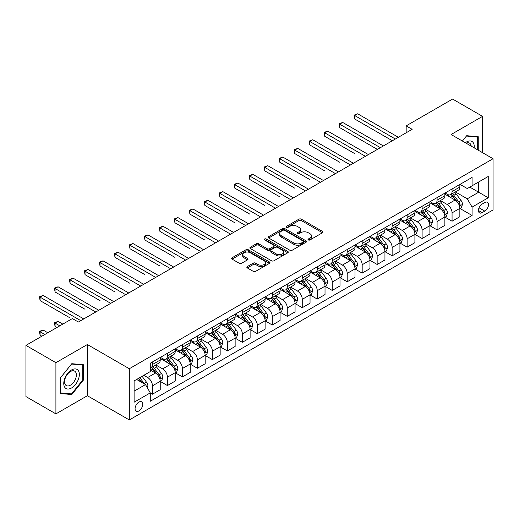 <?xml version="1.0" encoding="UTF-8"?>
<svg xmlns="http://www.w3.org/2000/svg" width="519" height="519" viewBox="0 0 519 519"><rect width="100%" height="100%" fill="white"/><g stroke="black" fill="none" stroke-linecap="round" stroke-linejoin="round"><path stroke-width="0.78" d="M308.338 239.953A1.168 0.675 0 0 0 309.986 239.953L322.487 232.739A1.661 0.96 0 0 0 322.974 232.058A1.661 0.96 0 0 0 322.487 231.383L301.312 219.154A1.661 0.96 0 0 0 298.957 219.154L286.462 226.375A1.168 0.675 0 0 0 286.118 226.848A1.168 0.675 0 0 0 286.462 227.322A1.168 0.675 0 0 0 288.11 227.322L289.725 226.388A5.326 3.075 0 0 1 297.251 226.388L299.015 227.406A5.326 3.075 0 0 1 300.579 229.58A5.326 3.075 0 0 1 299.015 231.753L297.4 232.687A1.168 0.675 0 0 0 297.063 233.161A1.168 0.675 0 0 0 297.4 233.641A1.168 0.675 0 0 0 299.048 233.641L300.663 232.707A5.326 3.075 0 0 1 308.195 232.707L309.96 233.725A5.326 3.075 0 0 1 311.517 235.898A5.326 3.075 0 0 1 309.96 238.072L308.338 239.006A1.168 0.675 0 0 0 308.001 239.48A1.168 0.675 0 0 0 308.338 239.953L308.338 239.006M138.904 410.944A5.424 3.133 120 0 0 142.446 406.163A5.424 3.133 120 0 0 141.616 401.823A5.424 3.133 120 0 0 138.904 402.089A5.424 3.133 120 0 0 135.362 406.87A5.424 3.133 120 0 0 136.192 411.217A5.424 3.133 120 0 0 138.904 410.944M247.316 266.565A1.661 0.96 0 0 0 246.83 267.24A1.661 0.96 0 0 0 247.316 267.921L253.259 271.353A1.661 0.96 0 0 0 255.608 271.353L269.491 263.334A1.661 0.96 0 0 0 269.977 262.659A1.661 0.96 0 0 0 269.491 261.978L248.316 249.756A1.661 0.96 0 0 0 245.967 249.756L232.084 257.768A1.661 0.96 0 0 0 231.597 258.449A1.661 0.96 0 0 0 232.084 259.124L239.259 263.269A1.661 0.96 0 0 0 241.614 263.269L247.55 259.837A1.661 0.96 0 0 0 248.037 259.156A1.661 0.96 0 0 0 247.55 258.481L243.995 256.425A4.45 2.569 0 0 1 242.691 254.608A4.45 2.569 0 0 1 245.435 252.234A4.45 2.569 0 0 1 250.288 252.792L264.229 260.843A4.45 2.569 0 0 1 265.533 262.659A4.45 2.569 0 0 1 262.783 265.027A4.45 2.569 0 0 1 257.937 264.476L255.608 263.133A1.661 0.96 0 0 0 253.259 263.133L247.316 266.565L247.316 267.921M87.374 344.519L55.909 362.684L25.95 345.388L25.95 396.587L55.909 413.883L87.374 395.725L129.315 419.942L129.315 368.737L87.374 344.519L87.374 395.725M482.566 152.683L482.566 116.36L451.102 134.518L493.05 158.736L129.315 368.737M482.566 116.36L452.6 99.058L406.163 125.87L406.163 132.793M25.95 345.388L72.388 318.575L78.382 322.033L412.151 129.328L406.163 125.87M289.842 250.229A1.661 0.96 0 0 0 292.197 250.229L306.074 242.211A1.661 0.96 0 0 0 306.567 241.536A1.661 0.96 0 0 0 306.074 240.855L284.905 228.632A1.661 0.96 0 0 0 282.55 228.632L268.667 236.645A1.661 0.96 0 0 0 268.18 237.326A1.661 0.96 0 0 0 268.667 238L289.842 250.229M265.073 240.206A1.168 0.675 0 0 1 266.253 240.368L266.253 238.987L287.786 251.417A1.661 0.96 0 0 1 288.272 252.098A1.661 0.96 0 0 1 287.786 252.772L273.902 260.791A1.661 0.96 0 0 1 271.547 260.791L250.379 248.562L256.315 245.163L256.315 243.774L250.379 247.206A1.661 0.96 0 0 0 249.886 247.887A1.661 0.96 0 0 0 250.379 248.562L250.379 247.206M256.315 245.163A1.661 0.96 0 0 1 258.67 245.163L258.67 243.774A1.661 0.96 0 0 0 256.315 243.774M258.67 243.774L267.259 248.731A1.661 0.96 0 0 0 269.608 248.731L273.552 246.46A1.661 0.96 0 0 0 274.038 245.779A1.661 0.96 0 0 0 273.552 245.098L264.612 239.94A1.168 0.675 0 0 1 264.268 239.46A1.168 0.675 0 0 1 264.988 238.844A1.168 0.675 0 0 1 266.253 238.987M484.778 202.54L482.145 204.058A5.255 3.036 120 0 0 478.713 208.69A5.255 3.036 120 0 0 479.517 212.9A5.255 3.036 120 0 0 482.145 212.641L484.778 211.116A5.255 3.036 120 0 0 488.21 206.491A5.255 3.036 120 0 0 487.406 202.28A5.255 3.036 120 0 0 484.778 202.54M129.315 419.942L493.05 209.942L493.05 158.736M460.035 184.375L467.282 188.559L472.076 185.796L472.076 177.42L150.289 363.203L150.289 371.572L134.11 380.914L134.11 402.225L150.289 392.883L150.289 401.258L472.076 215.476L472.076 207.107L467.282 198.803L455.364 191.92M472.076 185.796L488.256 176.454L488.256 197.765L472.076 207.107M55.909 362.684L55.909 413.883M469.799 187.106L478.667 192.225L478.667 181.987L488.256 176.454M467.282 198.803L478.667 192.225L488.256 197.765M134.11 391.157L145.495 384.585L136.627 379.46M150.289 392.954L152.45 394.2L152.45 385.831A6.779 3.912 -120 0 0 147.656 377.527L143.821 375.308M152.45 394.2L160.235 389.704L160.235 381.329A6.779 3.912 -120 0 0 155.441 373.025L150.289 370.053M160.416 381.504L167.429 385.552L167.429 377.177A6.779 3.912 -120 0 0 162.635 368.879L155.752 364.902M167.429 385.552L175.221 381.056L175.221 372.681A6.779 3.912 -120 0 0 170.427 364.377L160.235 358.499M175.396 372.856L182.409 376.904L182.409 368.529A6.779 3.912 -120 0 0 177.615 360.225L170.732 356.255M182.409 376.904L190.201 372.402L190.201 364.033A6.779 3.912 -120 0 0 185.406 355.729L175.221 349.845M190.376 364.208L197.389 368.256L197.389 359.881A6.779 3.912 -120 0 0 192.594 351.577L185.711 347.607M197.389 368.256L205.18 363.754L205.18 355.385A6.779 3.912 -120 0 0 200.386 347.081L190.201 341.197M205.362 355.554L212.368 359.602L212.368 351.233A6.779 3.912 -120 0 0 207.574 342.929L200.691 338.952M212.368 359.602L220.16 355.106L220.16 346.737A6.779 3.912 -120 0 0 215.366 338.433L205.18 332.549M220.341 346.906L227.354 350.954L227.354 342.585A6.779 3.912 -120 0 0 222.56 334.281L215.677 330.305M227.354 350.954L235.139 346.458L235.139 338.083A6.779 3.912 -120 0 0 230.345 329.786L220.16 323.901M235.321 338.258L242.334 342.306L242.334 333.931A6.779 3.912 -120 0 0 237.54 325.634L230.657 321.657M242.334 342.306L250.119 337.811L250.119 329.435A6.779 3.912 -120 0 0 245.331 321.131L235.139 315.254M250.301 329.61L257.314 333.659L257.314 325.283A6.779 3.912 -120 0 0 252.519 316.979L245.636 313.009M257.314 333.659L265.105 329.163L265.105 320.787A6.779 3.912 -120 0 0 260.311 312.483L250.119 306.606M265.28 320.963L272.293 325.011L272.293 316.635A6.779 3.912 -120 0 0 267.499 308.331L260.616 304.361M272.293 325.011L280.085 320.508L280.085 312.14A6.779 3.912 -120 0 0 275.291 303.836L265.105 297.951M280.266 312.308L287.273 316.356L287.273 307.988A6.779 3.912 -120 0 0 282.479 299.684L275.595 295.707M287.273 316.356L295.064 311.861L295.064 303.492A6.779 3.912 -120 0 0 290.27 295.188L280.085 289.304M295.246 303.66L302.253 307.709L302.253 299.34A6.779 3.912 -120 0 0 297.458 291.036L290.575 287.059M302.253 307.709L310.044 303.213L310.044 294.837A6.779 3.912 -120 0 0 305.25 286.54L295.064 280.656M310.226 295.013L317.239 299.061L317.239 290.692A6.779 3.912 -120 0 0 312.444 282.388L305.561 278.411M317.239 299.061L325.024 294.565L325.024 286.19A6.779 3.912 -120 0 0 320.229 277.886L310.044 272.008M325.205 286.365L332.218 290.413L332.218 282.038A6.779 3.912 -120 0 0 327.424 273.734L320.541 269.763M332.218 290.413L340.003 285.917L340.003 277.542A6.779 3.912 -120 0 0 335.216 269.238L325.024 263.36M340.185 277.717L347.198 281.765L347.198 273.39A6.779 3.912 -120 0 0 342.404 265.086L335.521 261.115M347.198 281.765L354.99 277.263L354.99 268.894A6.779 3.912 -120 0 0 350.195 260.59L340.003 254.706M355.165 269.069L362.178 273.111L362.178 264.742A6.779 3.912 -120 0 0 357.383 256.438L350.5 252.468M362.178 273.111L369.969 268.615L369.969 260.246A6.779 3.912 -120 0 0 365.175 251.942L354.99 246.058M370.151 260.415L377.157 264.463L377.157 256.094A6.779 3.912 -120 0 0 372.363 247.79L365.48 243.813M377.157 264.463L384.949 259.967L384.949 251.592A6.779 3.912 -120 0 0 380.155 243.294L369.969 237.41M385.13 251.767L392.137 255.815L392.137 247.446A6.779 3.912 -120 0 0 387.343 239.142L380.466 235.165M392.137 255.815L399.928 251.319L399.928 242.944A6.779 3.912 -120 0 0 395.134 234.64L384.949 228.762M400.11 243.119L407.123 247.167L407.123 238.792A6.779 3.912 -120 0 0 402.329 230.488L395.446 226.518M407.123 247.167L414.908 242.671L414.908 234.296A6.779 3.912 -120 0 0 410.114 225.992L399.928 220.114M415.09 234.471L422.103 238.519L422.103 230.144A6.779 3.912 -120 0 0 417.308 221.84L410.425 217.87M422.103 238.519L429.894 234.017L429.894 225.648A6.779 3.912 -120 0 0 425.1 217.344L414.908 211.46M430.069 225.823L437.082 229.872L437.082 221.496A6.779 3.912 -120 0 0 432.288 213.192L425.405 209.222M437.082 229.872L444.874 225.369L444.874 217A6.779 3.912 -120 0 0 440.08 208.696L429.894 202.812M445.049 217.169L452.062 221.217L452.062 212.848A6.779 3.912 -120 0 0 447.268 204.544L440.384 200.568M452.062 221.217L459.853 216.721L459.853 208.353A6.779 3.912 -120 0 0 455.059 200.049L444.874 194.164M445.049 193.023L447.268 194.301A6.779 3.912 -120 0 0 450.661 194.638A6.779 3.912 -120 0 0 452.062 191.537L452.062 188.974M430.069 201.67L432.288 202.955A6.779 3.912 -120 0 0 435.675 203.286A6.779 3.912 -120 0 0 437.082 200.185L437.082 197.622M415.09 210.318L417.308 211.603A6.779 3.912 -120 0 0 420.695 211.94A6.779 3.912 -120 0 0 422.103 208.833L422.103 206.277M400.11 218.973L402.329 220.251A6.779 3.912 -120 0 0 405.715 220.588A6.779 3.912 -120 0 0 407.123 217.48L407.123 214.924M385.13 227.62L387.343 228.898A6.779 3.912 -120 0 0 390.736 229.236A6.779 3.912 -120 0 0 392.137 226.135L392.137 223.572M370.151 236.268L372.363 237.546A6.779 3.912 -120 0 0 375.756 237.884A6.779 3.912 -120 0 0 377.157 234.783L377.157 232.22M355.165 244.916L357.383 246.201A6.779 3.912 -120 0 0 360.776 246.531A6.779 3.912 -120 0 0 362.178 243.43L362.178 240.868M340.185 253.564L342.404 254.848A6.779 3.912 -120 0 0 345.79 255.179A6.779 3.912 -120 0 0 347.198 252.078L347.198 249.516M325.205 262.218L327.424 263.496A6.779 3.912 -120 0 0 330.811 263.834A6.779 3.912 -120 0 0 332.218 260.726L332.218 258.17M310.226 270.866L312.444 272.144A6.779 3.912 -120 0 0 315.831 272.481A6.779 3.912 -120 0 0 317.239 269.374L317.239 266.818M295.246 279.514L297.458 280.792A6.779 3.912 -120 0 0 300.851 281.129A6.779 3.912 -120 0 0 302.253 278.028L302.253 275.466M280.26 288.162L282.479 289.44A6.779 3.912 -120 0 0 285.872 289.777A6.779 3.912 -120 0 0 287.273 286.676L287.273 284.114M265.28 296.81L267.499 298.094A6.779 3.912 -120 0 0 270.892 298.425A6.779 3.912 -120 0 0 272.293 295.324L272.293 292.761M250.301 305.464L252.519 306.742A6.779 3.912 -120 0 0 255.906 307.079A6.779 3.912 -120 0 0 257.314 303.972L257.314 301.416M235.321 314.112L237.54 315.39A6.779 3.912 -120 0 0 240.926 315.727A6.779 3.912 -120 0 0 242.334 312.62L242.334 310.064M220.341 322.76L222.56 324.038A6.779 3.912 -120 0 0 225.947 324.375A6.779 3.912 -120 0 0 227.354 321.274L227.354 318.711M205.362 331.407L207.574 332.685A6.779 3.912 -120 0 0 210.967 333.023A6.779 3.912 -120 0 0 212.368 329.922L212.368 327.359M190.376 340.055L192.594 341.34A6.779 3.912 -120 0 0 195.987 341.671A6.779 3.912 -120 0 0 197.389 338.57L197.389 336.007M175.396 348.703L177.615 349.988A6.779 3.912 -120 0 0 181.008 350.325A6.779 3.912 -120 0 0 182.409 347.217L182.409 344.661M160.416 357.357L162.635 358.635A6.779 3.912 -120 0 0 166.022 358.973A6.779 3.912 -120 0 0 167.429 355.865L167.429 353.309M460.035 208.521L472.076 215.476M450.661 194.638L458.446 190.142A6.779 3.912 -120 0 0 459.853 187.041L459.853 184.479M435.675 203.286L443.466 198.79A6.779 3.912 -120 0 0 444.874 195.689L444.874 193.126M420.695 211.94L428.486 207.438A6.779 3.912 -120 0 0 429.894 204.337L429.894 201.774M405.715 220.588L413.507 216.086A6.779 3.912 -120 0 0 414.908 212.985L414.908 210.422M390.736 229.236L398.527 224.74A6.779 3.912 -120 0 0 399.928 221.632L399.928 219.076M375.756 237.884L383.547 233.388A6.779 3.912 -120 0 0 384.949 230.28L384.949 227.724M360.776 246.531L368.561 242.036A6.779 3.912 -120 0 0 369.969 238.935L369.969 236.372M345.79 255.179L353.582 250.683A6.779 3.912 -120 0 0 354.99 247.582L354.99 245.02M330.811 263.834L338.602 259.331A6.779 3.912 -120 0 0 340.003 256.23L340.003 253.668M315.831 272.481L323.622 267.986A6.779 3.912 -120 0 0 325.024 264.878L325.024 262.322M300.851 281.129L308.643 276.633A6.779 3.912 -120 0 0 310.044 273.526L310.044 270.97M285.872 289.777L293.663 285.281A6.779 3.912 -120 0 0 295.064 282.18L295.064 279.618M270.892 298.425L278.677 293.929A6.779 3.912 -120 0 0 280.085 290.828L280.085 288.266M255.906 307.079L263.697 302.577A6.779 3.912 -120 0 0 265.105 299.476L265.105 296.913M240.926 315.727L248.718 311.231A6.779 3.912 -120 0 0 250.119 308.124L250.119 305.568M225.947 324.375L233.738 319.879A6.779 3.912 -120 0 0 235.139 316.772L235.139 314.216M210.967 333.023L218.758 328.527A6.779 3.912 -120 0 0 220.16 325.426L220.16 322.863M195.987 341.671L203.779 337.175A6.779 3.912 -120 0 0 205.18 334.074L205.18 331.511M181.008 350.325L188.793 345.823A6.779 3.912 -120 0 0 190.201 342.722L190.201 340.159M166.022 358.973L173.813 354.471A6.779 3.912 -120 0 0 175.221 351.369L175.221 348.807M150.289 367.893A6.779 3.912 -120 0 0 151.042 367.621L158.833 363.125A6.779 3.912 -120 0 0 160.235 360.017L160.235 357.461M151.042 367.621A6.779 3.912 -120 0 0 152.45 364.52L152.45 361.957M145.495 384.585L150.289 392.883M478.252 150.192L478.252 136.737L466.685 135.706L462.397 141.038M60.223 393.506L71.791 394.537L83.358 380.148L83.358 364.727L71.791 363.696L60.223 378.085L60.223 393.506M82.755 379.804L83.358 380.148M70.571 393.83L71.791 394.537M308.805 240.122L309.96 239.454A5.326 3.075 0 0 0 311.517 237.28L311.517 235.898M300.579 229.58L300.579 230.968A5.326 3.075 0 0 1 299.015 233.141L297.867 233.803M322.468 232.752L301.312 220.543A1.661 0.96 0 0 0 298.957 220.543L286.923 227.484M306.054 242.224L284.905 230.014A1.661 0.96 0 0 0 282.55 230.014L268.693 238.013M303.135 242.01A1.168 0.675 0 0 0 303.479 241.536A1.168 0.675 0 0 0 303.135 241.056L284.548 230.326A1.168 0.675 0 0 0 282.9 230.326L281.194 231.312A5.326 3.075 0 0 0 279.637 233.485A5.326 3.075 0 0 0 281.194 235.658L293.903 242.996A5.326 3.075 0 0 0 301.429 242.996L303.135 242.01L303.135 243.392A1.168 0.675 0 0 0 303.479 242.918L303.479 241.536M279.637 233.485L279.637 234.873A5.326 3.075 0 0 0 281.194 237.047L281.194 235.658M303.135 243.392L301.429 244.378A5.326 3.075 0 0 1 293.903 244.378L281.194 237.047M258.67 245.163L267.259 250.119A1.661 0.96 0 0 0 269.608 250.119L273.552 247.842A1.661 0.96 0 0 0 274.038 247.161L274.038 245.779M266.253 240.368L287.76 252.785M276.166 253.875A4.45 2.569 0 0 0 281.019 254.433A4.45 2.569 0 0 0 283.763 252.059A4.45 2.569 0 0 0 282.459 250.242L277.548 247.407A1.661 0.96 0 0 0 275.2 247.407L271.255 249.684A1.661 0.96 0 0 0 270.769 250.366A1.661 0.96 0 0 0 271.255 251.04L276.166 253.875L276.166 255.264A4.45 2.569 0 0 0 281.019 255.822A4.45 2.569 0 0 0 283.763 253.447L283.763 252.059M270.769 250.366L270.769 251.747A1.661 0.96 0 0 0 271.255 252.429L271.255 251.04M276.166 255.264L271.255 252.429M265.533 262.659L265.533 264.041A4.45 2.569 0 0 1 262.783 266.416A4.45 2.569 0 0 1 257.937 265.858L255.608 264.515A1.661 0.96 0 0 0 253.259 264.515L247.336 267.934M242.691 254.608L242.691 255.99A4.45 2.569 0 0 0 243.995 257.807L243.995 256.425M247.531 259.85L243.995 257.807M269.471 263.347L248.316 251.138A1.661 0.96 0 0 0 245.967 251.138L232.103 259.137M459.853 208.625L461.294 207.795L462.487 204.337A4.489 2.595 -120 0 0 461.054 200.509L456.156 193.976A12.969 7.487 -120 0 0 454.741 192.283M449.876 197.051A12.969 7.487 -120 0 0 447.222 194.275M459.445 205.874L460.061 204.525A4.489 2.595 -120 0 0 458.777 201.826L453.878 195.287A12.969 7.487 -120 0 0 452.464 193.593M451.258 194.294A10.763 6.215 60 0 1 453.029 196.299L457.168 201.833M354.685 153.585L324.725 136.283L324.725 132.825L327.723 131.093L368.412 154.584M451.03 194.424A12.969 7.487 60 0 1 452.445 196.117L455.701 200.464M395.374 139.021L354.685 115.529L357.682 113.797L398.371 137.288M392.377 140.746L354.685 118.987L354.685 115.529L354.029 115.147L357.682 113.797M354.685 118.987L354.029 115.147M444.874 217.273L446.308 216.442L447.508 212.985A4.489 2.595 -120 0 0 446.074 209.163L441.176 202.624A12.969 7.487 -120 0 0 439.762 200.931M434.896 205.699A12.969 7.487 -120 0 0 432.236 202.923M444.465 214.522L445.081 213.179A4.489 2.595 -120 0 0 443.797 210.474L438.899 203.941A12.969 7.487 -120 0 0 437.485 202.241M436.278 202.942A10.763 6.215 60 0 1 438.049 204.947L442.188 210.48M339.705 162.233L309.746 144.937L309.746 141.473L312.743 139.747L353.426 163.238M436.051 203.072A12.969 7.487 60 0 1 437.465 204.771L440.715 209.112M429.894 225.927L431.328 225.097L432.528 221.632A4.489 2.595 -120 0 0 431.094 217.811L426.196 211.272A12.969 7.487 -120 0 0 424.782 209.579M419.91 214.353A12.969 7.487 -120 0 0 417.257 211.57M429.479 223.176L430.102 221.827A4.489 2.595 -120 0 0 428.817 219.122L423.919 212.589A12.969 7.487 -120 0 0 422.505 210.896M421.298 211.59A10.763 6.215 60 0 1 423.063 213.601L427.208 219.128M324.725 170.881L294.766 153.585L294.766 150.121L297.763 148.395L338.446 171.886M421.065 211.726A12.969 7.487 60 0 1 422.479 213.419L425.736 217.766M414.908 234.575L416.348 233.745L417.548 230.28A4.489 2.595 -120 0 0 416.115 226.459L411.217 219.92A12.969 7.487 -120 0 0 409.802 218.227M404.93 223.001A12.969 7.487 -120 0 0 402.277 220.225M414.499 231.824L415.122 230.475A4.489 2.595 -120 0 0 413.838 227.776L408.94 221.237A12.969 7.487 -120 0 0 407.525 219.543M406.319 220.238A10.763 6.215 60 0 1 408.083 222.249L412.229 227.776M309.746 179.529L279.786 162.233L279.786 158.775L282.777 157.043L323.467 180.534M406.085 220.374A12.969 7.487 60 0 1 407.499 222.067L410.756 226.414M380.395 147.668L339.705 124.177L342.702 122.445L383.392 145.936M377.397 149.394L339.705 127.635L339.705 124.177L339.05 123.794L342.702 122.445M339.705 127.635L339.05 123.794M365.415 156.316L324.07 132.442L327.723 131.093M324.725 136.283L324.07 132.442M350.435 164.964L309.084 141.097L312.743 139.747M309.746 144.937L309.084 141.097M399.928 243.223L401.369 242.392L402.569 238.935A4.489 2.595 -120 0 0 401.135 235.107L396.237 228.574A12.969 7.487 -120 0 0 394.823 226.874M389.951 231.649A12.969 7.487 -120 0 0 387.297 228.873M399.52 240.472L400.143 239.123A4.489 2.595 -120 0 0 398.858 236.424L393.96 229.885A12.969 7.487 -120 0 0 392.546 228.191M391.339 228.885A10.763 6.215 60 0 1 393.104 230.897L397.249 236.43M294.766 188.183L264.8 170.881L264.8 167.423L267.798 165.691L308.487 189.182M391.105 229.022A12.969 7.487 60 0 1 392.52 230.715L395.776 235.062M335.449 173.612L294.104 149.744L297.763 148.395M294.766 153.585L294.104 149.744M474.152 147.831A11.016 6.358 120 0 0 473.192 142.595A11.016 6.358 120 0 0 465.329 142.731M471.2 146.124A8.343 4.814 120 0 0 470.461 144.003A8.343 4.814 120 0 0 469.52 143.134A8.343 4.814 120 0 0 466.094 143.173M466.419 136.036L477.649 137.048L477.649 149.848M476.909 136.62L477.649 137.048M462.423 141.051L466.445 136.049M71.551 369.982A11.016 6.358 120 0 0 63.759 383.476A11.016 6.358 120 0 0 71.551 387.972A11.016 6.358 120 0 0 79.342 374.478A11.016 6.358 120 0 0 71.551 369.982M70.461 371.539A8.343 4.814 120 0 0 65.011 378.889A8.343 4.814 120 0 0 66.289 385.572A8.343 4.814 120 0 0 70.461 385.156A8.343 4.814 120 0 0 75.91 377.806A8.343 4.814 120 0 0 74.632 371.124A8.343 4.814 120 0 0 70.461 371.539M82.755 379.979L71.551 393.921L60.347 392.915L60.347 377.975L71.551 364.04L82.755 365.039L82.755 379.979M82.015 364.61L82.755 365.039M384.949 251.871L386.389 251.04L387.583 247.582A4.489 2.595 -120 0 0 386.149 243.755L381.257 237.222A12.969 7.487 -120 0 0 379.843 235.529M374.971 240.297A12.969 7.487 -120 0 0 372.318 237.52M384.54 249.12L385.163 247.771A4.489 2.595 -120 0 0 383.872 245.072L378.98 238.532A12.969 7.487 -120 0 0 377.566 236.839M376.359 237.54A10.763 6.215 60 0 1 378.124 239.544L382.269 245.078M279.786 196.831L249.821 179.529L249.821 176.071L252.818 174.339L293.507 197.83M376.126 237.67A12.969 7.487 60 0 1 377.54 239.363L380.797 243.709M369.969 260.519L371.409 259.688L372.603 256.23A4.489 2.595 -120 0 0 371.169 252.409L366.271 245.87A12.969 7.487 -120 0 0 364.857 244.177M359.991 248.945A12.969 7.487 -120 0 0 357.338 246.168M369.56 257.768L370.177 256.425A4.489 2.595 -120 0 0 368.892 253.72L363.994 247.187A12.969 7.487 -120 0 0 362.58 245.487M361.373 246.188A10.763 6.215 60 0 1 363.144 248.192L367.283 253.726M264.8 205.479L234.841 188.176L234.841 184.719L237.838 182.993L278.528 206.484M361.146 246.317A12.969 7.487 60 0 1 362.56 248.017L365.817 252.357M354.99 269.173L356.423 268.342L357.623 264.878A4.489 2.595 -120 0 0 356.19 261.057L351.292 254.518A12.969 7.487 -120 0 0 349.877 252.824M345.005 257.599A12.969 7.487 -120 0 0 342.352 254.816M354.581 266.416L355.197 265.073A4.489 2.595 -120 0 0 353.913 262.367L349.015 255.835A12.969 7.487 -120 0 0 347.6 254.141M346.394 254.835A10.763 6.215 60 0 1 348.165 256.847L352.304 262.374M249.821 214.126L219.861 196.831L219.861 193.366L222.859 191.641L263.542 215.132M346.167 254.972A12.969 7.487 60 0 1 347.581 256.665L350.831 261.012M340.003 277.821L341.444 276.99L342.644 273.526A4.489 2.595 -120 0 0 341.21 269.705L336.312 263.165A12.969 7.487 -120 0 0 334.898 261.472M330.026 266.247A12.969 7.487 -120 0 0 327.372 263.47M339.595 275.07L340.217 273.721A4.489 2.595 -120 0 0 338.933 271.022L334.035 264.482A12.969 7.487 -120 0 0 332.621 262.789M331.414 263.483A10.763 6.215 60 0 1 333.179 265.494L337.324 271.022M234.841 222.774L204.882 205.479L204.882 202.021L207.879 200.289L248.562 223.78M331.18 263.62A12.969 7.487 60 0 1 332.595 265.313L335.851 269.659M325.024 286.469L326.464 285.638L327.664 282.18A4.489 2.595 -120 0 0 326.23 278.353L321.332 271.813A12.969 7.487 -120 0 0 319.918 270.12M315.046 274.895A12.969 7.487 -120 0 0 312.393 272.118M324.615 283.718L325.238 282.368A4.489 2.595 -120 0 0 323.953 279.67L319.055 273.13A12.969 7.487 -120 0 0 317.641 271.437M316.434 272.131A10.763 6.215 60 0 1 318.199 274.142L322.344 279.676M219.861 231.429L189.902 214.126L189.902 210.669L192.893 208.936L233.582 232.428M316.201 272.267A12.969 7.487 60 0 1 317.615 273.961L320.872 278.307M320.47 182.266L279.125 158.392L282.777 157.043M279.786 162.233L279.125 158.392M305.49 190.914L264.145 167.04L267.798 165.691M264.8 170.881L264.145 167.04M290.51 199.562L249.165 175.688L252.818 174.339M249.821 179.529L249.165 175.688M275.531 208.21L234.179 184.342L237.838 182.993M234.841 188.176L234.179 184.342M260.551 216.858L219.2 192.99L222.859 191.641M219.861 196.831L219.2 192.99M310.044 295.116L311.484 294.286L312.678 290.828A4.489 2.595 -120 0 0 311.251 287.001L306.353 280.468A12.969 7.487 -120 0 0 304.938 278.768M300.066 283.543A12.969 7.487 -120 0 0 297.413 280.766M309.635 292.366L310.258 291.016A4.489 2.595 -120 0 0 308.974 288.317L304.076 281.778A12.969 7.487 -120 0 0 302.661 280.085M301.455 280.785A10.763 6.215 60 0 1 303.219 282.79L307.365 288.324M204.882 240.076L174.916 222.774L174.916 219.316L177.913 217.584L218.603 241.076M301.221 280.915A12.969 7.487 60 0 1 302.635 282.608L305.892 286.955M245.565 225.512L204.22 201.638L207.879 200.289M204.882 205.479L204.22 201.638M295.064 303.764L296.505 302.934L297.698 299.476A4.489 2.595 -120 0 0 296.265 295.648L291.373 289.115A12.969 7.487 -120 0 0 289.952 287.422M285.087 292.191A12.969 7.487 -120 0 0 282.433 289.414M294.656 301.014L295.279 299.664A4.489 2.595 -120 0 0 293.988 296.965L289.096 290.426A12.969 7.487 -120 0 0 287.675 288.733M286.475 289.433A10.763 6.215 60 0 1 288.24 291.438L292.385 296.972M189.902 248.724L159.936 231.422L159.936 227.964L162.934 226.239L203.623 249.723M286.241 289.563A12.969 7.487 60 0 1 287.656 291.256L290.912 295.603M230.585 234.16L189.24 210.286L192.893 208.936M189.902 214.126L189.24 210.286M280.085 312.412L281.519 311.582L282.719 308.124A4.489 2.595 -120 0 0 281.285 304.303L276.387 297.763A12.969 7.487 -120 0 0 274.973 296.07M270.107 300.838A12.969 7.487 -120 0 0 267.447 298.062M279.676 309.661L280.292 308.318A4.489 2.595 -120 0 0 279.008 305.613L274.11 299.08A12.969 7.487 -120 0 0 272.696 297.387M271.489 298.081A10.763 6.215 60 0 1 273.26 300.086L277.399 305.62M174.916 257.372L144.957 240.076L144.957 236.612L147.954 234.886L188.644 258.378M271.262 298.217A12.969 7.487 60 0 1 272.676 299.911L275.933 304.257M215.606 242.808L174.261 218.934L177.913 217.584M174.916 222.774L174.261 218.934M265.105 321.066L266.539 320.236L267.739 316.772A4.489 2.595 -120 0 0 266.305 312.951L261.407 306.411A12.969 7.487 -120 0 0 259.993 304.718M255.121 309.493A12.969 7.487 -120 0 0 252.468 306.71M264.696 318.316L265.313 316.966A4.489 2.595 -120 0 0 264.028 314.261L259.13 307.728A12.969 7.487 -120 0 0 257.716 306.035M256.509 306.729A10.763 6.215 60 0 1 258.274 308.74L262.419 314.267M159.936 266.02L129.977 248.724L129.977 245.266L132.974 243.534L173.657 267.026M256.276 306.865A12.969 7.487 60 0 1 257.696 308.558L260.947 312.905M200.626 251.456L159.281 227.582L162.934 226.239M159.936 231.422L159.281 227.582M250.119 329.714L251.559 328.884L252.759 325.426A4.489 2.595 -120 0 0 251.326 321.598L246.428 315.059A12.969 7.487 -120 0 0 245.013 313.366M240.141 318.141A12.969 7.487 -120 0 0 237.488 315.364M249.71 326.964L250.333 325.614A4.489 2.595 -120 0 0 249.049 322.915L244.151 316.376A12.969 7.487 -120 0 0 242.736 314.683M241.53 315.377A10.763 6.215 60 0 1 243.294 317.388L247.44 322.922M144.957 274.668L114.997 257.372L114.997 253.914L117.995 252.182L158.678 275.673M241.296 315.513A12.969 7.487 60 0 1 242.71 317.206L245.967 321.553M185.646 260.103L144.295 236.236L147.954 234.886M144.957 240.076L144.295 236.236M235.139 338.362L236.58 337.532L237.78 334.074A4.489 2.595 -120 0 0 236.346 330.246L231.448 323.713A12.969 7.487 -120 0 0 230.034 322.014M225.162 326.788A12.969 7.487 -120 0 0 222.508 324.012M234.731 335.611L235.354 334.262A4.489 2.595 -120 0 0 234.069 331.563L229.171 325.024A12.969 7.487 -120 0 0 227.757 323.331M226.55 324.025A10.763 6.215 60 0 1 228.315 326.036L232.46 331.57M129.977 283.322L100.018 266.02L100.018 262.562L103.009 260.83L143.698 284.321M226.316 324.161A12.969 7.487 60 0 1 227.731 325.854L230.987 330.201M170.667 268.751L129.315 244.884L132.974 243.534M129.977 248.724L129.315 244.884M220.16 347.01L221.6 346.179L222.794 342.722A4.489 2.595 -120 0 0 221.366 338.894L216.468 332.361A12.969 7.487 -120 0 0 215.054 330.668M210.182 335.436A12.969 7.487 -120 0 0 207.529 332.66M219.751 344.259L220.374 342.91A4.489 2.595 -120 0 0 219.089 340.211L214.191 333.672A12.969 7.487 -120 0 0 212.777 331.978M211.57 332.679A10.763 6.215 60 0 1 213.335 334.684L217.48 340.217M114.997 291.97L85.032 274.668L85.032 271.21L88.029 269.478L128.718 292.969M211.337 332.809A12.969 7.487 60 0 1 212.751 334.502L216.008 338.849M205.18 355.658L206.62 354.827L207.814 351.369A4.489 2.595 -120 0 0 206.38 347.548L201.489 341.009A12.969 7.487 -120 0 0 200.068 339.316M195.202 344.084A12.969 7.487 -120 0 0 192.549 341.307M204.771 352.907L205.394 351.564A4.489 2.595 -120 0 0 204.103 348.859L199.212 342.326A12.969 7.487 -120 0 0 197.791 340.626M196.584 341.327A10.763 6.215 60 0 1 198.355 343.331L202.501 348.865M100.018 300.618L70.052 283.322L70.052 279.858L73.049 278.132L113.739 301.623M196.357 341.457A12.969 7.487 60 0 1 197.771 343.156L201.028 347.496M190.201 364.312L191.634 363.482L192.834 360.017A4.489 2.595 -120 0 0 191.401 356.196L186.503 349.657A12.969 7.487 -120 0 0 185.088 347.964M180.223 352.738A12.969 7.487 -120 0 0 177.563 349.955M189.792 361.561L190.408 360.212A4.489 2.595 -120 0 0 189.124 357.507L184.226 350.974A12.969 7.487 -120 0 0 182.811 349.281M181.605 349.975A10.763 6.215 60 0 1 183.376 351.986L187.515 357.513M85.032 309.266L55.072 291.97L55.072 288.506L58.07 286.78L98.759 310.271M181.378 350.111A12.969 7.487 60 0 1 182.792 351.804L186.042 356.151M175.221 372.96L176.655 372.129L177.855 368.665A4.489 2.595 -120 0 0 176.421 364.844L171.523 358.305A12.969 7.487 -120 0 0 170.109 356.611M165.237 361.386A12.969 7.487 -120 0 0 162.583 358.61M174.812 370.209L175.428 368.86A4.489 2.595 -120 0 0 174.144 366.161L169.246 359.622A12.969 7.487 -120 0 0 167.832 357.928M166.625 358.623A10.763 6.215 60 0 1 168.39 360.634L172.535 366.161M70.052 317.913L40.093 300.618L40.093 297.16L43.09 295.428L83.773 318.919M166.391 358.759A12.969 7.487 60 0 1 167.812 360.452L171.062 364.799M160.235 381.608L161.675 380.777L162.875 377.319A4.489 2.595 -120 0 0 161.441 373.492L156.543 366.959A12.969 7.487 -120 0 0 155.129 365.259M159.826 378.857L160.449 377.508A4.489 2.595 -120 0 0 159.164 374.809L154.266 368.269A12.969 7.487 -120 0 0 152.852 366.576M151.645 367.27A10.763 6.215 60 0 1 153.41 369.281L157.555 374.815M62.799 324.109L58.07 321.378L55.072 323.103L55.072 326.568L56.811 327.567M151.412 367.407A12.969 7.487 60 0 1 152.826 369.1L156.083 373.446M55.072 326.568L54.411 322.727L59.808 325.841M54.411 322.727L58.07 321.378M147.292 387.699L147.896 385.967A4.489 2.595 -120 0 0 146.462 382.14L142.089 376.307M47.819 332.757L43.09 330.026L40.093 331.751L40.093 335.216L41.831 336.215M144.593 384.06A4.489 2.595 -120 0 0 144.185 383.457L139.812 377.624M138.69 378.273L141.83 382.464M138.372 378.455L141.038 382.01M40.093 335.216L39.431 331.375L44.822 334.489M39.431 331.375L43.09 330.026M155.681 277.406L114.336 253.532L117.995 252.182M114.997 257.372L114.336 253.532M140.701 286.053L99.356 262.179L103.009 260.83M100.018 266.02L99.356 262.179M125.721 294.701L84.376 270.827L88.029 269.478M85.032 274.668L84.376 270.827M110.742 303.349L69.397 279.482L73.049 278.132M70.052 283.322L69.397 279.482M95.762 311.997L54.411 288.129L58.07 286.78M55.072 291.97L54.411 288.129M80.782 320.651L39.431 296.777L43.09 295.428M40.093 300.618L39.431 296.777M147.656 377.527L155.441 373.025M162.635 368.879L170.427 364.377M177.615 360.225L185.406 355.729M192.594 351.577L200.386 347.081M207.574 342.929L215.366 338.433M222.56 334.281L230.345 329.786M237.54 325.634L245.331 321.131M252.519 316.979L260.311 312.483M267.499 308.331L275.291 303.836M282.479 299.684L290.27 295.188M297.458 291.036L305.25 286.54M312.444 282.388L320.229 277.886M327.424 273.734L335.216 269.238M342.404 265.086L350.195 260.59M357.383 256.438L365.175 251.942M372.363 247.79L380.155 243.294M387.343 239.142L395.134 234.64M402.329 230.488L410.114 225.992M417.308 221.84L425.1 217.344M432.288 213.192L440.08 208.696M447.268 204.544L455.059 200.049M452.062 191.537L459.853 187.041M452.062 212.848L459.853 208.353M437.082 221.496L444.874 217M437.082 200.185L444.874 195.689M422.103 230.144L429.894 225.648M422.103 208.833L429.894 204.337M407.123 238.792L414.908 234.296M407.123 217.48L414.908 212.985M392.137 247.446L399.928 242.944M392.137 226.135L399.928 221.632M377.157 256.094L384.949 251.592M377.157 234.783L384.949 230.28M362.178 264.742L369.969 260.246M362.178 243.43L369.969 238.935M347.198 273.39L354.99 268.894M347.198 252.078L354.99 247.582M332.218 282.038L340.003 277.542M332.218 260.726L340.003 256.23M317.239 290.692L325.024 286.19M317.239 269.374L325.024 264.878M302.253 299.34L310.044 294.837M302.253 278.028L310.044 273.526M287.273 307.988L295.064 303.492M287.273 286.676L295.064 282.18M272.293 316.635L280.085 312.14M272.293 295.324L280.085 290.828M257.314 325.283L265.105 320.787M257.314 303.972L265.105 299.476M242.334 333.931L250.119 329.435M242.334 312.62L250.119 308.124M227.354 342.585L235.139 338.083M227.354 321.274L235.139 316.772M212.368 351.233L220.16 346.737M212.368 329.922L220.16 325.426M197.389 359.881L205.18 355.385M197.389 338.57L205.18 334.074M182.409 368.529L190.201 364.033M182.409 347.217L190.201 342.722M167.429 377.177L175.221 372.681M167.429 355.865L175.221 351.369M152.45 385.831L160.235 381.329M152.45 364.52L160.235 360.017M479.031 207.801L484.778 211.116M478.427 210.493L482.145 212.641M309.96 239.454L309.96 238.072M297.4 233.641L297.4 232.687M299.015 233.141L299.015 231.753M286.462 227.322L286.462 226.375M298.957 220.543L298.957 219.154M301.312 220.543L301.312 219.154M322.487 232.739L322.487 231.383M268.667 238L268.667 236.645M282.55 230.014L282.55 228.632M284.905 230.014L284.905 228.632M306.074 242.211L306.074 240.855M293.903 244.378L293.903 242.996M301.429 244.378L301.429 242.996M267.259 250.119L267.259 248.731M269.608 250.119L269.608 248.731M273.552 247.842L273.552 246.46M287.786 252.772L287.786 251.417M253.259 264.515L253.259 263.133M255.608 264.515L255.608 263.133M257.937 265.858L257.937 264.476M247.55 259.837L247.55 258.481M232.084 259.124L232.084 257.768M245.967 251.138L245.967 249.756M248.316 251.138L248.316 249.756M269.491 263.334L269.491 261.978M459.516 206.121L462.461 204.421M453.878 195.287L456.156 193.976M450.349 197.33L452.445 196.117M458.777 201.826L461.054 200.509M458.42 203.578L460.061 204.525M444.536 214.769L447.475 213.069M438.899 203.941L441.176 202.624M435.37 205.978L437.465 204.771M443.797 210.474L446.074 209.163M443.44 212.232L445.081 213.179M429.557 223.417L432.496 221.723M423.919 212.589L426.196 211.272M420.39 214.626L422.479 213.419M428.817 219.122L431.094 217.811M428.46 220.88L430.102 221.827M414.577 232.071L417.516 230.371M408.94 221.237L411.217 219.92M405.41 223.274L407.499 222.067M413.838 227.776L416.115 226.459M413.481 229.528L415.122 230.475M399.591 240.719L402.536 239.019M393.96 229.885L396.237 228.574M390.424 231.922L392.52 230.715M398.858 236.424L401.135 235.107M398.501 238.176L400.143 239.123M384.611 249.367L387.557 247.667M378.98 238.532L381.257 237.222M375.445 240.576L377.54 239.363M383.872 245.072L386.149 243.755M383.522 246.823L385.163 247.771M369.632 258.014L372.577 256.315M363.994 247.187L366.271 245.87M360.465 249.224L362.56 248.017M368.892 253.72L371.169 252.409M368.535 255.471L370.177 256.425M354.652 266.662L357.591 264.969M349.015 255.835L351.292 254.518M345.485 257.872L347.581 256.665M353.913 262.367L356.19 261.057M353.556 264.126L355.197 265.073M339.673 275.317L342.611 273.617M334.035 264.482L336.312 263.165M330.506 266.519L332.595 265.313M338.933 271.022L341.21 269.705M338.576 272.773L340.217 273.721M324.693 283.964L327.632 282.265M319.055 273.13L321.332 271.813M315.526 275.167L317.615 273.961M323.953 279.67L326.23 278.353M323.597 281.421L325.238 282.368M309.707 292.612L312.652 290.912M304.076 281.778L306.353 280.468M300.54 283.822L302.635 282.608M308.974 288.317L311.251 287.001M308.617 290.069L310.258 291.016M294.727 301.26L297.672 299.56M289.096 290.426L291.373 289.115M285.56 292.469L287.656 291.256M293.988 296.965L296.265 295.648M293.637 298.717L295.279 299.664M279.747 309.908L282.693 308.215M274.11 299.08L276.387 297.763M270.581 301.117L272.676 299.911M279.008 305.613L281.285 304.303M278.651 307.371L280.292 308.318M264.768 318.562L267.707 316.862M259.13 307.728L261.407 306.411M255.601 309.765L257.696 308.558M264.028 314.261L266.305 312.951M263.671 316.019L265.313 316.966M249.788 327.21L252.727 325.51M244.151 316.376L246.428 315.059M240.621 318.413L242.71 317.206M249.049 322.915L251.326 321.598M248.692 324.667L250.333 325.614M234.809 335.858L237.747 334.158M229.171 325.024L231.448 323.713M225.642 327.061L227.731 325.854M234.069 331.563L236.346 330.246M233.712 333.315L235.354 334.262M219.822 344.506L222.768 342.806M214.191 333.672L216.468 332.361M210.656 335.715L212.751 334.502M219.089 340.211L221.366 338.894M218.733 341.963L220.374 342.91M204.843 353.154L207.788 351.454M199.212 342.326L201.489 341.009M195.676 344.363L197.771 343.156M204.103 348.859L206.38 347.548M203.753 350.617L205.394 351.564M189.863 361.808L192.809 360.108M184.226 350.974L186.503 349.657M180.696 353.011L182.792 351.804M189.124 357.507L191.401 356.196M188.767 359.265L190.408 360.212M174.884 370.456L177.822 368.756M169.246 359.622L171.523 358.305M165.717 361.659L167.812 360.452M174.144 366.161L176.421 364.844M173.787 367.913L175.428 368.86M159.904 379.104L162.843 377.404M154.266 368.269L156.543 366.959M150.737 370.306L152.826 369.1M159.164 374.809L161.441 373.492M158.808 376.56L160.449 377.508M146.728 386.713L147.863 386.052M144.185 383.457L146.462 382.14"/></g></svg>
